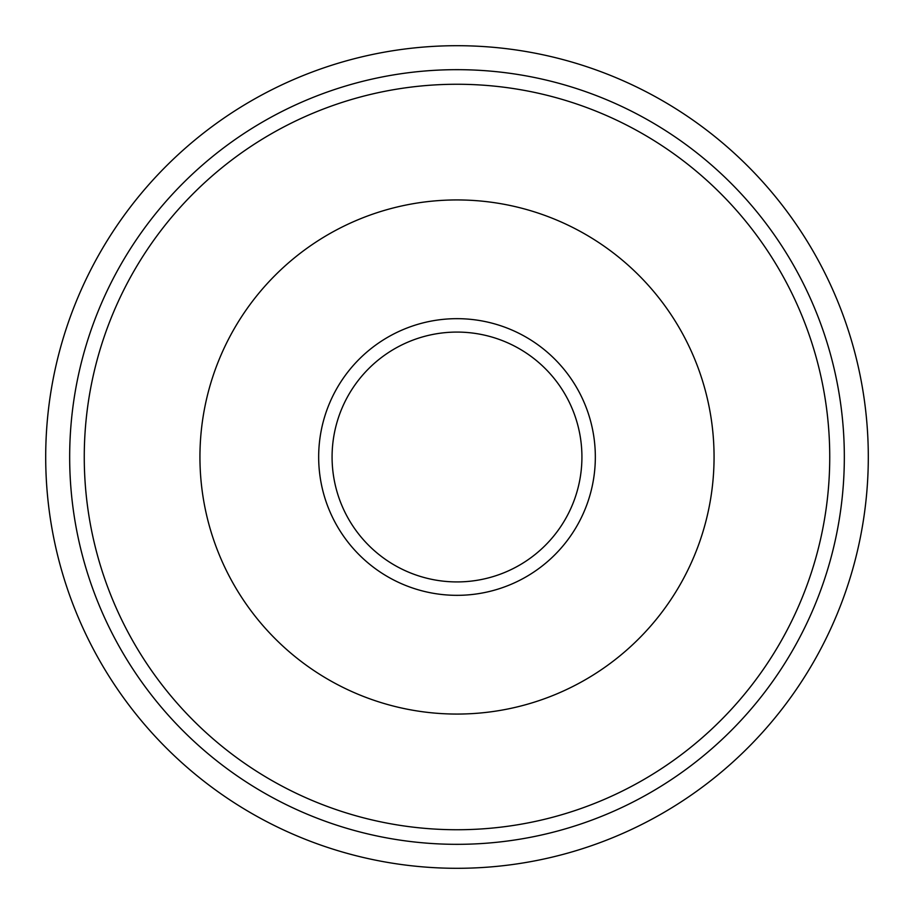 <?xml version="1.0" encoding="UTF-8"?>
<svg xmlns="http://www.w3.org/2000/svg" width="914" height="914" viewBox="0 0 914 914"><rect width="100%" height="100%" fill="white"/><g stroke="black" fill="none" stroke-linecap="round" stroke-linejoin="round"><path stroke-width="1.37" d="M457 868.3A411.3 411.3 0 0 0 868.3 457A411.3 411.3 0 0 0 457 45.7A411.3 411.3 0 0 0 45.7 457A411.3 411.3 0 0 0 457 868.3C518.135 865.352 518.135 865.352 457 868.3C518.135 865.352 518.135 865.352 457 868.3C395.853 865.352 395.853 865.352 457 868.3M457 844.33A387.33 387.33 0 0 0 844.33 457A387.33 387.33 0 0 0 457 69.67A387.33 387.33 0 0 0 69.67 457A387.33 387.33 0 0 0 457 844.33M457 45.7C395.853 48.648 395.853 48.648 457 45.7M457 829.741A372.741 372.741 0 0 0 829.741 457A372.741 372.741 0 0 0 457 84.259A372.741 372.741 0 0 0 84.259 457A372.741 372.741 0 0 0 457 829.741M457 199.938A257.062 257.062 0 0 1 714.062 457A257.062 257.062 0 0 1 457 714.062A257.062 257.062 0 0 1 199.938 457A257.062 257.062 0 0 1 457 199.938M457 318.666A138.334 138.334 0 0 1 595.334 457A138.334 138.334 0 0 1 457 595.334A138.334 138.334 0 0 1 318.666 457A138.334 138.334 0 0 1 457 318.666M457 332.079A124.921 124.921 0 0 1 581.921 457A124.921 124.921 0 0 1 457 581.921A124.921 124.921 0 0 1 332.079 457A124.921 124.921 0 0 1 457 332.079"/></g></svg>
